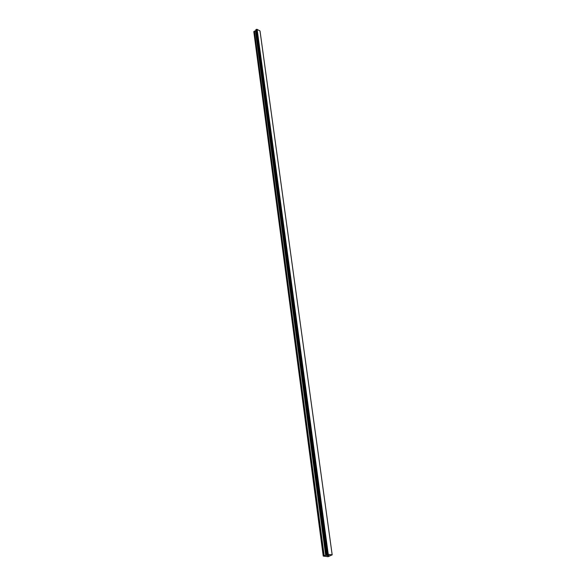 <?xml version="1.0" encoding="UTF-8"?>
<svg xmlns="http://www.w3.org/2000/svg" width="586" height="586" viewBox="0 0 586 586"><rect width="100%" height="100%" fill="white"/><g stroke="black" fill="none" stroke-linecap="round" stroke-linejoin="round"><path stroke-width="0.88" d="M327.691 555.25L328.167 555.308L327.691 555.25M326.922 555.557L327.391 555.616M326.805 555.572L328.226 555.286M328.38 555.418L329.01 555.425M328.453 555.587L327.845 555.675L328.453 555.579M327.845 555.675L328.35 555.74M327.662 555.682L328.936 555.425M326.453 554.949L323.23 556.085L328.116 556.7L332.174 554.817L328.035 554.341L256.976 29.322L255.855 29.703L326.395 554.708L255.862 29.754M326.431 554.73L328.035 554.341M255.95 30.472L253.797 31.629L323.23 556.085M255.928 30.26L326.417 554.979L255.928 30.296M332.181 554.883L260.016 30.948L256.976 29.322M328.248 554.319L257.122 29.3M327.889 554.371L256.873 29.351M323.216 555.946L253.797 31.629M327.054 554.481L256.294 29.417M326.944 554.488L256.221 29.41M326.856 554.503L256.155 29.425M326.724 554.532L256.067 29.461M326.446 554.642L255.892 29.63M326.395 554.686L255.855 29.703M326.431 555.096L255.957 30.516M326.329 555.184L255.899 30.662M325.926 555.345L255.635 30.919M325.662 555.411L255.459 30.992M324.168 555.609L254.419 31.124M323.904 555.667L254.243 31.205"/></g></svg>
